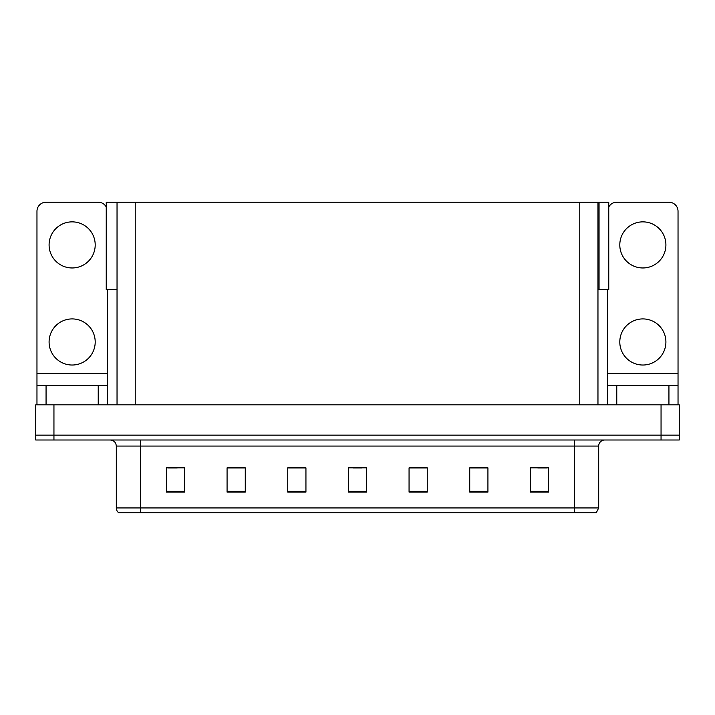 <?xml version="1.0" encoding="UTF-8"?>
<svg xmlns="http://www.w3.org/2000/svg" width="715" height="715" viewBox="0 0 715 715"><rect width="100%" height="100%" fill="white"/><g stroke="black" fill="none" stroke-linecap="round" stroke-linejoin="round"><path stroke-width="1.07" d="M597.963 289.557L608.76 289.557L608.76 202.202L597.963 202.202L597.963 404.815M597.963 202.202L106.24 202.202L106.24 289.557L117.037 289.557M599.054 289.557L599.054 202.202M53.947 440.002L679.25 440.002L679.25 435.149L35.75 435.149L35.75 404.815L53.947 404.815L53.947 435.149L35.75 435.149L35.75 440.002L53.947 440.002L53.947 435.149L679.25 435.149L679.25 404.815L53.947 404.815M117.037 202.202L117.037 404.815M598.687 507.945L596.265 512.798L574.422 512.798L574.422 507.945L598.687 507.945L598.687 446.071A6.069 6.069 0 0 1 604.756 440.002M574.422 512.798L118.735 512.798A6.069 6.069 0 0 1 116.313 507.945L116.313 446.071C115.946 442.379 113.926 440.36 110.244 440.002M548.584 492.108L548.584 467.842L530.387 467.842L530.387 492.108L548.584 492.108M487.925 492.108L487.925 467.842L469.728 467.842L469.728 492.108L487.925 492.108M427.257 492.108L427.257 467.842L409.06 467.842L409.06 492.108L427.257 492.108M184.613 492.108L184.613 467.842L166.416 467.842L166.416 492.108L184.613 492.108M245.272 492.108L245.272 467.842L227.075 467.842L227.075 492.108L245.272 492.108M305.94 492.108L305.94 467.842L287.743 467.842L287.743 492.108L305.94 492.108M366.598 492.108L366.598 467.842L348.402 467.842L348.402 492.108L366.598 492.108M132.498 512.798L121.461 512.798M563.384 512.798L151.616 512.798M487.38 467.968L479.676 467.968M470.577 467.968L487.925 467.968M537.787 467.968L546.886 467.968M302.543 467.968L294.839 467.968M227.075 467.968L244.423 467.968M235.324 467.968L227.62 467.968M168.114 467.968L177.213 467.968M420.161 467.968L412.457 467.968M352.951 467.968L362.049 467.968M305.94 467.968L287.743 467.968M427.257 467.968L409.06 467.968M72.144 267.964A23.05 23.05 0 0 1 49.094 244.914A23.05 23.05 0 0 1 72.144 221.865A23.05 23.05 0 0 1 95.202 244.914A23.05 23.05 0 0 1 72.144 267.964M72.144 365.025A23.05 23.05 0 0 1 49.094 341.967A23.05 23.05 0 0 1 72.144 318.917A23.05 23.05 0 0 1 95.202 341.967A23.05 23.05 0 0 1 72.144 365.025M98.232 404.815L98.232 385.403L46.064 385.403L46.064 404.815M106.24 206.984A9.098 9.098 0 0 0 98.232 202.202L46.064 202.202A9.098 9.098 0 0 0 36.965 211.309L36.965 373.275L107.33 373.275L107.33 404.815M107.33 289.557L107.33 373.275M36.965 404.815L36.965 385.403L46.064 385.403M98.232 385.403L107.33 385.403M36.965 385.403L36.965 373.275M642.856 267.964A23.05 23.05 0 0 1 619.798 244.914A23.05 23.05 0 0 1 642.856 221.865A23.05 23.05 0 0 1 665.906 244.914A23.05 23.05 0 0 1 642.856 267.964M642.856 365.025A23.05 23.05 0 0 1 619.798 341.967A23.05 23.05 0 0 1 642.856 318.917A23.05 23.05 0 0 1 665.906 341.967A23.05 23.05 0 0 1 642.856 365.025M668.936 404.815L668.936 385.403L616.768 385.403L616.768 404.815M607.67 289.557L607.67 373.275L678.034 373.275L678.034 211.309A9.098 9.098 0 0 0 668.936 202.202L616.768 202.202A9.098 9.098 0 0 0 608.76 206.984M607.67 404.815L607.67 385.403L616.768 385.403M668.936 385.403L678.034 385.403L678.034 404.815M678.034 373.275L678.034 385.403M607.67 385.403L607.67 373.275M661.053 404.815L661.053 440.002M135.233 202.202L135.233 404.815M579.767 202.202L579.767 404.815M574.422 440.002L574.422 446.071L116.313 446.071M598.687 446.071L574.422 446.071L574.422 507.945L140.578 507.945L140.578 512.798M116.313 507.945L140.578 507.945L140.578 440.002M366.598 491.268L348.402 491.268M305.94 491.268L287.743 491.268M245.272 491.268L227.075 491.268M184.613 491.268L166.416 491.268M427.257 491.268L409.06 491.268M487.925 491.268L469.728 491.268M548.584 491.268L530.387 491.268"/></g></svg>
